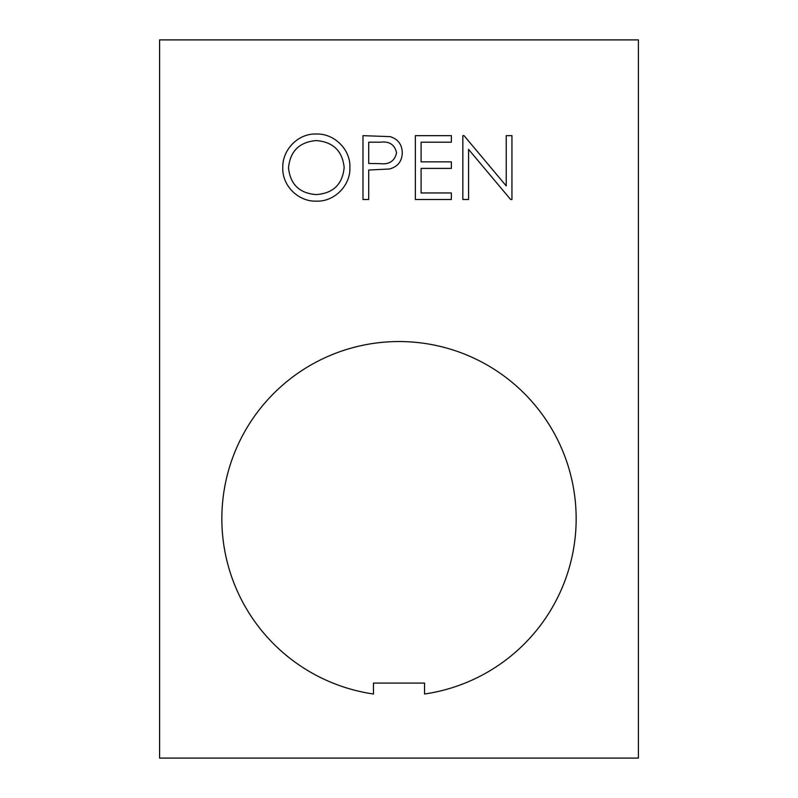 <?xml version="1.0" encoding="UTF-8"?>
<svg xmlns="http://www.w3.org/2000/svg" width="798" height="798" viewBox="0 0 798 798"><rect width="100%" height="100%" fill="white"/><g stroke="black" fill="none" stroke-linecap="round" stroke-linejoin="round"><path stroke-width="1.2" d="M221.844 518.7A177.156 177.156 0 0 0 373.464 694.011L373.464 683.088L424.536 683.088L424.536 694.011A177.156 177.156 0 0 0 576.156 518.7A177.156 177.156 0 0 0 399 341.544A177.156 177.156 0 0 0 221.844 518.7M368.716 199.5L362.99 199.5L362.99 135.66L390.052 136.618C397.973 139.081 402.042 144.468 402.272 152.787C402.032 161.326 397.793 166.722 389.534 168.986L368.716 170.034L368.716 199.5M159.6 39.9L159.6 758.1L638.4 758.1L638.4 39.9L159.6 39.9M468.566 149.366L468.566 199.5L462.84 199.5L462.84 135.66L464.047 135.66L506.221 185.904L506.221 135.66L511.947 135.66L511.947 199.5L510.64 199.5L468.566 149.366M451.379 199.5L415.369 199.5L415.369 135.66L451.379 135.66L451.379 142.204L421.095 142.204L421.095 161.854L451.379 161.854L451.379 168.398L421.095 168.398L421.095 192.956L451.379 192.956L451.379 199.5M316.437 201.136C298.542 201.874 282.133 185.814 282.781 167.859C282.173 149.984 297.883 133.466 315.928 134.024C334.043 133.156 350.681 149.356 349.893 167.55C350.591 185.485 334.402 201.834 316.437 201.136M380.397 142.204L368.716 142.204L368.716 163.49L379.898 163.63C389.115 164.767 394.671 161.156 396.546 152.807C394.751 144.638 389.364 141.096 380.397 142.204M344.167 167.54C342.402 150.902 333.085 141.914 316.208 140.568C299.39 142.064 290.153 151.151 288.507 167.839C290.263 184.378 299.489 193.296 316.208 194.592C333.185 193.355 342.502 184.338 344.167 167.54"/></g></svg>

